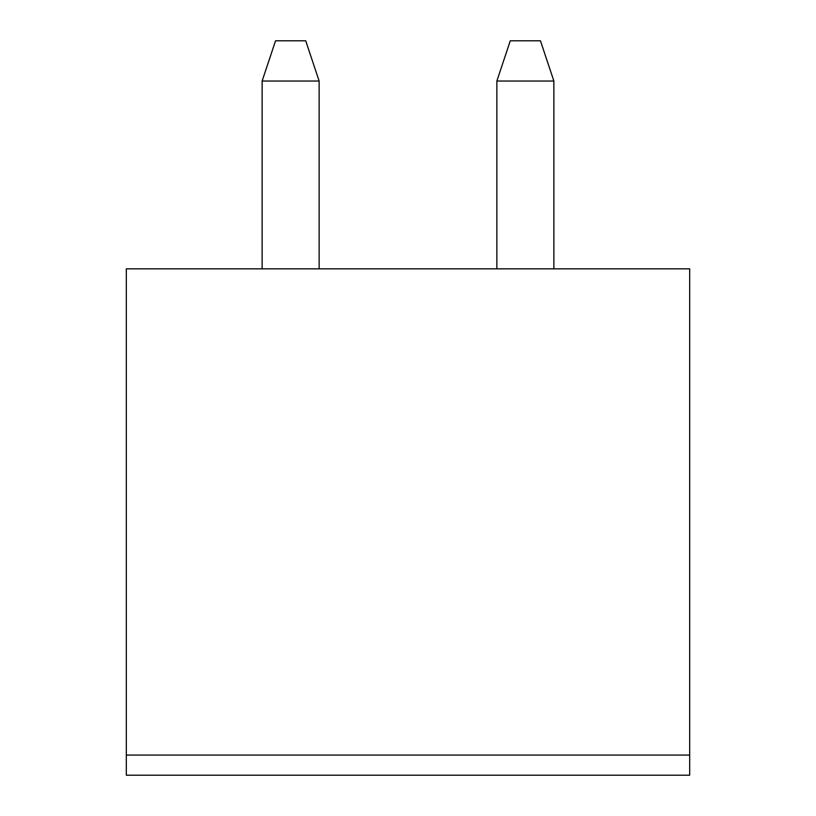 <?xml version="1.0" encoding="UTF-8"?>
<svg xmlns="http://www.w3.org/2000/svg" width="816" height="816" viewBox="0 0 816 816"><rect width="100%" height="100%" fill="white"/><g stroke="black" fill="none" stroke-linecap="round" stroke-linejoin="round"><path stroke-width="1.22" d="M126.317 755.075L126.317 268.831L689.683 268.831L689.683 755.075L126.317 755.075L126.317 775.2L689.683 775.2L689.683 755.075M553.87 268.831L553.87 81.039L496.862 81.039L496.862 268.831M319.138 268.831L319.138 81.039L262.13 81.039L262.13 268.831M496.862 81.039L510.275 40.8L540.457 40.8L553.87 81.039M262.13 81.039L275.543 40.8L305.725 40.8L319.138 81.039"/></g></svg>
